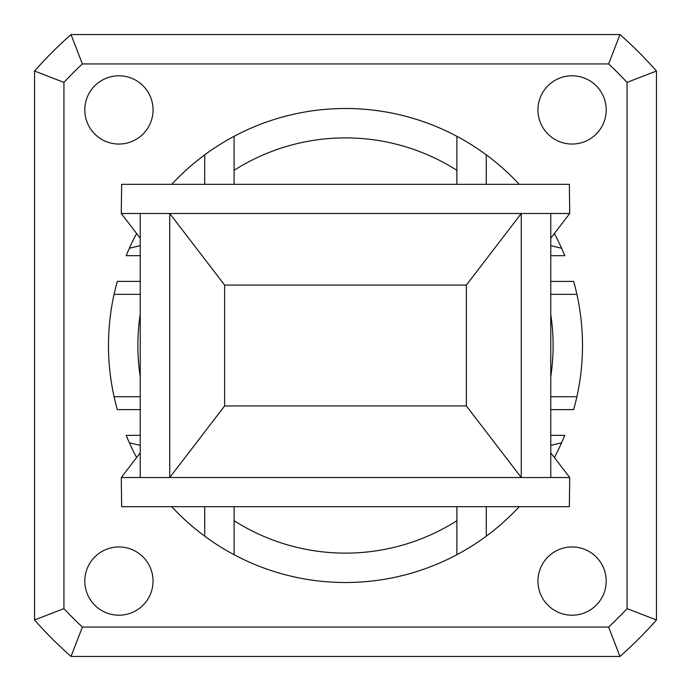 <?xml version="1.0" encoding="UTF-8"?>
<svg xmlns="http://www.w3.org/2000/svg" width="691" height="691" viewBox="0 0 691 691"><rect width="100%" height="100%" fill="white"/><g stroke="black" fill="none" stroke-linecap="round" stroke-linejoin="round"><path stroke-width="1.04" d="M140.23 445.367L129.364 442.784A237.004 237.004 0 0 0 136.619 457.52A237.004 237.004 0 0 1 129.364 442.784L126.168 435.347A237.004 237.004 0 0 0 128.561 440.979M550.77 435.365L564.797 435.365L561.602 442.801A237.004 237.004 0 0 1 554.363 457.502A237.004 237.004 0 0 0 561.602 442.801L550.77 445.375M486.283 506.702L486.283 536.164A237.004 237.004 0 0 0 519.235 506.702A237.004 237.004 0 0 1 171.739 506.702A237.004 237.004 0 0 0 204.717 536.181L204.717 506.702M550.77 245.676L561.619 248.25A237.004 237.004 0 0 0 554.363 233.523A237.004 237.004 0 0 1 561.619 248.25L564.815 255.687L550.77 255.687M128.561 250.047A237.004 237.004 0 0 0 126.168 255.679L129.364 248.242A237.004 237.004 0 0 1 136.619 233.506A237.004 237.004 0 0 0 129.364 248.242L140.23 245.659M204.709 154.853L204.709 184.316L204.709 154.853A237.004 237.004 0 0 0 171.739 184.316A237.004 237.004 0 0 1 519.235 184.316A237.004 237.004 0 0 0 486.265 154.853L486.265 184.316L486.265 154.853M550.77 294.331L576.899 294.331A237.004 237.004 0 0 1 576.899 396.72L550.779 396.72L576.899 396.72A237.004 237.004 0 0 1 573.651 409.633L550.77 409.633M550.77 281.41L573.66 281.41A237.004 237.004 0 0 1 576.899 294.331M456.889 506.702L456.889 554.7A237.004 237.004 0 0 1 234.111 554.718L234.111 520.72L234.111 554.718M234.111 506.702L234.111 520.72A207.62 207.62 0 0 0 456.889 520.712L456.889 554.7M140.23 396.703L114.075 396.703A237.004 237.004 0 0 1 114.075 294.323L139.323 294.323M140.23 435.347L126.168 435.347M140.23 255.679L126.168 255.679M537.943 109.921A34.127 34.127 0 0 0 589.138 139.47A34.127 34.127 0 0 0 589.138 80.363A34.127 34.127 0 0 0 537.943 109.921M84.794 109.921A34.127 34.127 0 0 0 135.989 139.47A34.127 34.127 0 0 0 135.989 80.363A34.127 34.127 0 0 0 84.794 109.921M537.943 581.079A34.127 34.127 0 0 0 589.138 610.637A34.127 34.127 0 0 0 589.138 551.53A34.127 34.127 0 0 0 537.943 581.079M84.794 581.079A34.127 34.127 0 0 0 135.989 610.637A34.127 34.127 0 0 0 135.989 551.53A34.127 34.127 0 0 0 84.794 581.079M140.23 452.812L121.296 477.516L140.23 477.516L140.23 213.51L121.296 213.51L140.23 238.214M169.744 213.51L224.627 285.089L224.627 405.937L169.744 477.516L521.256 477.516L521.256 213.51L169.744 213.51L169.744 477.516M550.77 238.214L569.704 213.51L550.77 213.51L550.77 477.516L569.704 477.516L550.77 452.812M521.256 477.516L466.373 405.937L466.373 285.089L521.256 213.51M140.23 409.625L117.323 409.625A237.004 237.004 0 0 1 114.075 396.703M140.23 294.323L114.075 294.323A237.004 237.004 0 0 1 117.323 281.401L140.23 281.401M234.094 184.316L234.094 136.317A237.004 237.004 0 0 1 456.881 136.317L456.881 170.306A207.62 207.62 0 0 0 234.094 170.306L234.094 136.317M456.881 184.316L456.881 170.306M608.624 63.935L82.376 63.935L71.026 34.55L619.974 34.55A414.773 414.773 0 0 1 656.45 71.026L656.45 619.974L627.065 608.624L627.065 82.376A385.388 385.388 0 0 0 608.624 63.935L619.974 34.55A414.773 414.773 0 0 1 656.45 71.026L627.065 82.376M608.624 627.065L619.974 656.45A414.764 414.764 0 0 0 656.45 619.974A414.764 414.764 0 0 1 619.974 656.45L71.026 656.45A414.764 414.764 0 0 1 34.55 619.974L34.55 71.026A414.764 414.764 0 0 1 71.026 34.55A414.764 414.764 0 0 0 34.55 71.026L63.935 82.376L63.935 608.624L34.55 619.974A414.764 414.764 0 0 0 71.026 656.45L82.376 627.065L608.624 627.065A385.371 385.371 0 0 0 627.065 608.624M224.627 405.937L466.373 405.937M569.367 506.702L569.704 477.533L121.296 477.533L121.633 506.702L569.367 506.702M466.373 285.089L224.627 285.089M121.296 213.484L569.704 213.484L569.367 184.316L121.633 184.316L121.296 213.51M456.881 138.217L456.881 136.317M550.77 376.552A207.62 207.62 0 0 0 550.77 314.474M140.23 314.31A207.62 207.62 0 0 0 140.23 376.707M63.935 608.624A385.371 385.371 0 0 0 82.376 627.065M82.376 63.935A385.379 385.379 0 0 0 63.935 82.376"/></g></svg>
